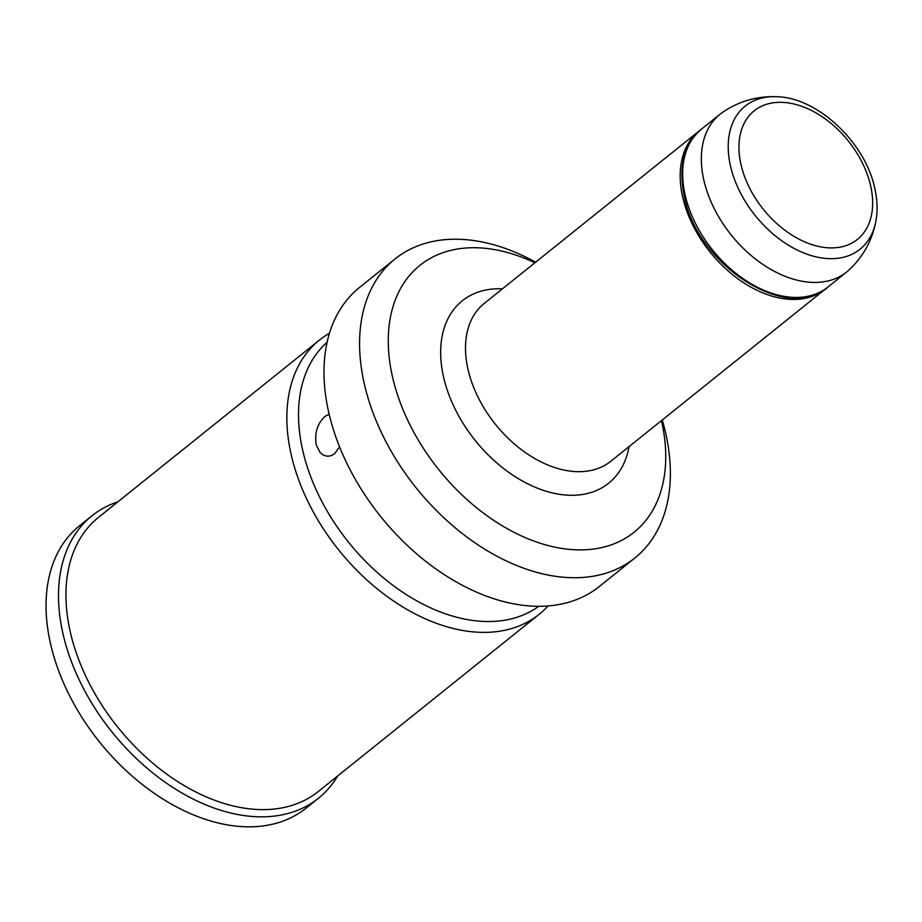 <?xml version="1.0" encoding="UTF-8"?>
<svg xmlns="http://www.w3.org/2000/svg" width="922" height="922" viewBox="0 0 922 922"><rect width="100%" height="100%" fill="white"/><g stroke="black" fill="none" stroke-linecap="round" stroke-linejoin="round"><path stroke-width="1.38" d="M700.121 130.256A101.155 66.891 51.3 0 0 698.888 131.201A101.155 66.891 51.3 0 0 691.143 139.199A101.155 66.891 51.3 0 0 715.437 258.356A101.155 66.891 51.3 0 0 825.501 289.001A101.155 66.891 51.3 0 0 826.723 287.975M534.864 262.805A171.089 113.141 51.3 0 0 394.04 303.384A171.089 113.141 51.3 0 0 457.623 490.677A171.089 113.141 51.3 0 0 610.756 545.017A171.089 113.141 51.3 0 0 661.477 420.605M91.969 515.778L79.511 525.77A181.012 119.71 51.3 0 0 119.399 764.154A181.012 119.71 51.3 0 0 306.081 808.145L318.539 798.152A181.012 119.71 -128.7 0 1 131.858 754.161A181.012 119.71 -128.7 0 1 91.969 515.778A181.012 119.71 -128.7 0 1 117.786 501.891M875.9 221.165C872.2 240.435 863.165 256.777 848.793 270.192A101.155 66.891 -128.7 0 1 846.673 272.002A101.155 66.891 -128.7 0 1 765.306 266.02A101.155 66.891 -128.7 0 1 703.786 179.894A101.155 66.891 -128.7 0 1 720.07 114.213A101.155 66.891 -128.7 0 1 722.295 112.53C738.499 101.408 756.409 96.13 776.024 96.695A91.739 60.668 -128.7 0 0 730.431 165.683A91.739 60.668 -128.7 0 0 805.286 253.55A91.739 60.668 -128.7 0 0 875.9 221.165C877.779 210.942 877.421 200.062 874.828 188.537C865.401 142.472 817.215 96.925 776.024 96.695M634.901 557.96L599.312 586.519A191.661 126.752 -128.7 0 1 401.658 539.935A191.661 126.752 -128.7 0 1 359.419 287.537L395.008 258.978A191.661 126.752 51.3 0 0 437.247 511.376A191.661 126.752 51.3 0 0 634.901 557.96A191.661 126.752 51.3 0 0 662.238 419.994M535.624 262.194A191.661 126.752 51.3 0 0 395.008 258.978M538.828 606.261A169.302 111.965 -128.7 0 1 367.117 562.927A169.302 111.965 -128.7 0 1 327.045 342.304M329.085 414.209L324.982 416.433C317.341 423.567 314.425 433.075 316.234 444.98L320.257 452.714L323.645 455.261L327.529 456.263L331.113 455.71L334.502 453.797L339.55 446.928M548.083 605.915A175.687 116.184 -128.7 0 1 539.232 614.248A175.687 116.184 -128.7 0 1 358.047 571.548A175.687 116.184 -128.7 0 1 319.335 340.183A175.687 116.184 -128.7 0 1 329.385 333.338M539.232 614.248L318.32 791.502A175.687 116.184 -128.7 0 1 137.136 748.802A175.687 116.184 -128.7 0 1 98.424 517.438L319.335 340.183M337.683 775.967A181.012 119.71 -128.7 0 1 318.539 798.152M698.888 131.201L484.211 303.453A101.155 66.891 51.3 0 0 476.467 311.44A101.155 66.891 51.3 0 0 506.501 436.659A101.155 66.891 51.3 0 0 610.825 461.242L825.501 289.001M502.444 288.828A116.944 77.333 51.3 0 0 440.981 344.551A116.944 77.333 51.3 0 0 488.072 454.788A116.944 77.333 51.3 0 0 629.046 446.617M870.668 185.887A82.45 54.525 -128.7 0 1 822.021 247.108A82.45 54.525 -128.7 0 1 740.931 164.335A82.45 54.525 -128.7 0 1 789.566 103.114A82.45 54.525 -128.7 0 1 870.668 185.887M846.673 272.002L827.991 286.996A101.155 66.891 -128.7 0 1 746.613 281.014A101.155 66.891 -128.7 0 1 685.104 194.888A101.155 66.891 -128.7 0 1 701.377 129.207L720.07 114.213M827.991 286.996C788.414 323.829 697.009 265.628 684.297 196.374C678.223 166.686 683.917 144.293 701.377 129.207"/></g></svg>
